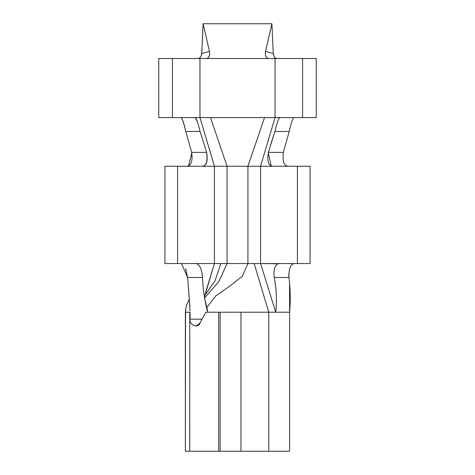 <?xml version="1.0" encoding="UTF-8"?>
<svg xmlns="http://www.w3.org/2000/svg" width="475" height="475" viewBox="0 0 475 475"><rect width="100%" height="100%" fill="white"/><g stroke="black" fill="none" stroke-linecap="round" stroke-linejoin="round"><path stroke-width="0.71" d="M268.773 311.618L268.779 312.223L289.631 312.223L289.631 451.25L185.369 451.25L189.763 451.25L189.763 312.223L185.369 312.223L189.763 312.223L189.763 451.25L289.631 451.25L289.631 312.223L268.779 312.223L268.779 451.25L268.779 312.223L240.973 312.223L240.973 451.25L240.979 312.223L220.121 312.223L220.121 451.25L220.121 312.223L218.654 312.223L218.654 451.25L218.654 312.223L205.871 312.223L199.91 323.166C198.229 328.831 188.919 325.06 190.071 319.176L190.071 312.223L190.071 319.176L202.083 319.176L190.071 319.176M185.369 312.223L185.369 451.25L185.535 309.397M247.926 166.214L247.926 263.566L242.333 276.224L229.603 286.235L215.798 295.854L206.999 307.319L215.798 295.854L229.603 286.235L242.333 276.224L247.926 263.566L254.143 263.566L268.779 312.223L254.143 263.566L260.579 263.566L275.732 312.223C276.99 299.672 276.468 288.082 274.17 277.471C276.48 288.883 277.002 300.467 275.732 312.223L260.579 263.566L278.047 263.744M196.015 326.111L199.91 323.166L205.871 312.223L268.779 312.223M223.482 312.223L207.688 312.223C204.636 300.812 202.914 289.228 202.528 277.471L187.601 277.471L189.887 306.814M294.322 263.566C290.528 264.159 288.729 268.797 288.931 277.471L274.17 277.471L288.931 277.471L288.758 274.188M289.554 283.213L289.631 312.223C290.611 300.622 290.379 289.038 288.931 277.471M190.03 310.751L188.557 288.527M273.226 166.25L310.068 166.25L297.415 166.25L297.415 263.566L310.068 263.566L310.068 166.25L310.068 263.566L195.955 263.566C199.654 264.349 201.845 268.981 202.528 277.471L202.457 276.129M274.17 277.471C273.457 268.903 275.084 264.266 279.045 263.566L297.415 263.566L297.415 166.25L260.579 166.25L260.579 263.566L260.579 166.25L272.709 166.25C268.393 165.698 266.944 161.067 268.369 152.35L283.349 152.35L289.21 131.492L283.349 152.35L268.369 152.35L274.912 131.492L289.21 131.492L274.912 131.492C276.883 123.102 278.51 118.471 279.793 117.592L275.037 117.592L260.579 166.25L247.926 166.25L260.579 166.25L275.037 117.592L316.243 117.592L316.243 58.508L316.243 117.592L279.793 117.592M204.41 297.599L207.587 310.484M205.592 292.434L214.421 263.566L204.345 297.356M181.557 263.702L187.601 277.471L202.528 277.471M187.601 277.471L185.678 268.642M293.948 117.592C292.677 118.406 291.098 123.037 289.21 131.492C291.074 123.09 292.653 118.453 293.948 117.592M204.44 296.085L215.044 280.743L220.863 263.566L215.044 280.743L204.44 296.085M195.955 263.566L177.585 263.566L177.585 166.25L177.585 263.566L214.421 263.566L214.421 166.25L164.932 166.25L164.932 263.566L164.932 166.25L214.421 166.25L214.421 263.566L227.074 263.566L227.074 166.25L214.421 166.25L199.963 117.592L195.207 117.592L197.458 121.962M177.585 263.566L164.932 263.566L177.585 263.566M201.103 56.187L201.75 53.485L209.493 51.46L203.092 23.75L271.908 23.75L265.507 51.46C264.997 55.777 266.048 58.122 268.66 58.508L206.34 58.508L275.037 58.508L275.037 117.592L264.533 117.598L247.926 166.25L227.074 166.25L210.467 117.586L199.963 117.598L199.963 58.508L172.407 58.508L172.407 117.592L158.757 117.592L158.757 58.508L206.34 58.508C208.893 58.134 209.944 55.783 209.493 51.46L201.75 53.485L203.092 23.75L271.908 23.75L273.25 53.485L273.873 56.121M268.203 153.027L271.249 165.87M287.987 166.25C283.955 165.811 282.411 161.173 283.349 152.344M270.542 145.059L274.912 131.492M204.511 298.009L218.815 281.639L227.074 263.566L218.815 281.639L204.511 298.009M200.088 131.498L206.631 152.35C208.08 161.132 206.631 165.769 202.291 166.25C206.376 165.817 207.824 161.179 206.631 152.344L200.088 131.492L185.79 131.492C183.795 123.073 182.216 118.435 181.052 117.592C182.358 118.459 183.938 123.09 185.79 131.492L191.651 152.35L185.79 131.492L200.088 131.492C198.111 123.102 196.484 118.465 195.207 117.592L199.963 117.592L214.421 166.25L227.074 166.25L227.074 263.566L247.926 263.566L247.926 166.25L264.533 117.586L275.037 117.592L275.037 58.508L316.243 58.508L302.593 58.508L302.593 117.592L302.593 58.508L277.121 58.508C274.894 58.312 273.606 56.638 273.25 53.485L271.908 23.75L203.092 23.75L201.756 53.485C201.418 56.62 200.129 58.294 197.879 58.508M187.013 166.25C191.247 165.71 192.791 161.072 191.651 152.35L206.631 152.35L191.651 152.35M206.999 307.319L215.798 295.854L229.603 286.235L242.333 276.224L247.926 263.566M191.793 153.045L188.545 165.828M172.407 117.592L195.207 117.592L172.407 117.592L172.407 58.508L158.757 58.508L158.757 117.592L172.407 117.592M203.092 23.75L209.493 51.46C210.057 55.759 209.006 58.11 206.34 58.508L199.963 58.508L199.963 117.592L264.533 117.592L210.467 117.604L227.074 166.25L247.926 166.25M275.037 58.508L268.66 58.508C266.012 58.116 264.967 55.771 265.507 51.46L273.25 53.485L265.507 51.46L271.908 23.75M189.763 312.223L190.071 312.229M220.121 312.223L220.121 451.25M185.369 311.861L186.342 305.597L189.43 299.03M189.976 309.379L190 310.015"/></g></svg>
